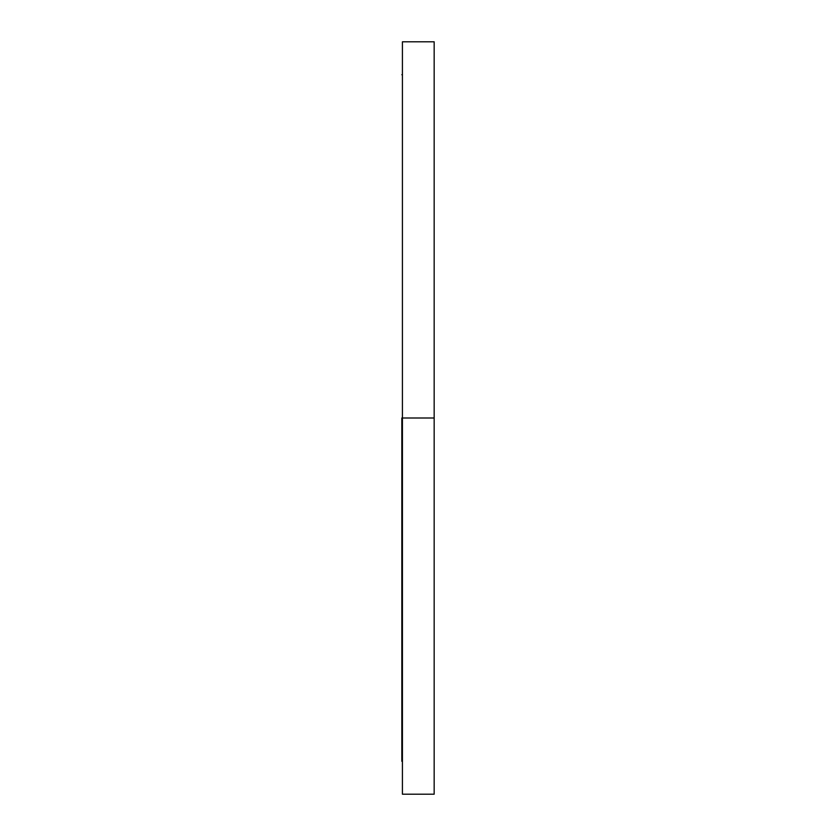 <?xml version="1.0" encoding="UTF-8"?>
<svg xmlns="http://www.w3.org/2000/svg" width="836" height="836" viewBox="0 0 836 836"><rect width="100%" height="100%" fill="white"/><g stroke="black" fill="none" stroke-linecap="round" stroke-linejoin="round"><path stroke-width="1.25" d="M434.166 172.185L434.166 189.824L434.166 172.185M434.166 646.176L434.166 663.815L434.166 646.176M401.834 418L434.166 418L434.166 41.8L434.166 418L402.419 418L402.419 794.2L402.419 41.8L402.419 418L401.834 418L401.834 761.282L401.834 418M434.166 794.2L434.166 418L434.166 794.2L402.419 794.2M401.834 74.718L402.419 74.718M402.419 41.8L434.166 41.8M401.834 761.282L402.419 761.282"/></g></svg>
